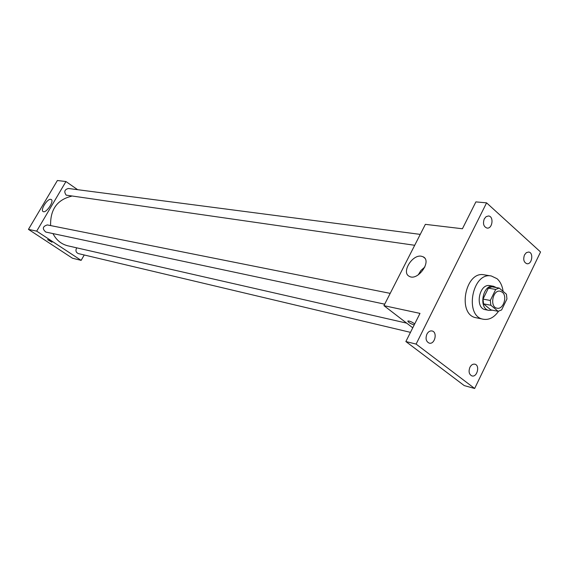 <?xml version="1.0" encoding="UTF-8"?>
<svg xmlns="http://www.w3.org/2000/svg" width="569" height="569" viewBox="0 0 569 569"><rect width="100%" height="100%" fill="white"/><g stroke="black" fill="none" stroke-linecap="round" stroke-linejoin="round"><path stroke-width="0.85" d="M502.32 292.224C507.726 296.285 503.273 309.835 497.05 308.199C489.404 307.175 492.683 289.429 500.187 291.193L502.32 292.224M495.706 289.429L490.314 300.46L490.855 305.254L498.124 311.314L501.63 309.92L506.943 298.967L506.431 294.209L499.233 288.078L495.706 289.429L488.38 288.149L483.017 299.095L490.314 300.46M488.38 288.149L491.901 286.812L499.233 288.078M483.017 299.095L483.558 303.86L490.819 309.885L498.124 311.314M496.332 287.573L493.465 286.271C482.782 283.796 478.152 308.903 489.013 310.397L492.27 310.169M489.013 310.397L485.4 309.685C474.553 308.192 479.169 283.17 489.838 285.652L493.465 286.271M483.558 303.86L490.855 305.254M498.522 311.264C494.169 317.474 489.12 320.134 483.358 319.252C463.984 316.456 472.249 271.683 491.339 275.986L497.029 278.696C500.329 281.641 502.349 285.866 503.088 291.364M483.358 319.252L476.225 317.772C456.893 314.977 465.101 270.531 484.148 274.82L491.339 275.986M426.899 334.152C428.244 331.706 429.958 330.646 432.027 330.959C437.789 331.99 434.844 344.8 429.225 343.128C426.067 341.606 425.292 338.612 426.899 334.152M484.283 218.88L486.154 216.633L488.501 215.971C494.077 216.263 492.534 229.008 487.036 228.084C483.607 226.739 482.69 223.674 484.283 218.88M524.497 254.926L526.339 252.657L528.637 252.031C533.857 252.458 532.043 264.749 526.908 263.717C523.793 262.401 522.989 259.464 524.497 254.926M469.894 367.339C471.21 364.9 472.86 363.847 474.845 364.181C480.222 365.255 477.156 377.603 471.936 375.924C469.055 374.452 468.372 371.593 469.894 367.339M474.653 388.485L540.55 251.975L486.587 202.856L416.11 344.089L474.653 388.485L464.24 385.59L405.868 341.542L416.11 344.089M486.587 202.856L475.89 201.888L462.419 228.759L425.37 224.35L383.94 305.653L419.986 313.391L405.868 341.542M421.38 256.228L423.158 256.811C432.298 260.965 417.674 281.513 409.267 276.321C401.117 272.622 412.212 254.265 421.38 256.228M383.94 305.653L412.76 327.808M414.189 324.956C410.114 323.548 408.044 322.218 407.98 320.98C409.623 320.973 411.757 321.862 414.388 323.633L414.716 323.896M414.189 324.949C410.633 323.789 408.506 322.509 407.802 321.108M418.222 274.898L420.96 270.453L424.879 266.968M406.686 323.135L67.903 245.829C61.274 244.172 56.303 240.097 52.981 233.589M50.613 225.587C50.186 209.563 57.135 199.783 71.452 196.234M420.256 234.385L68.436 188.488C64.546 189.498 63.792 191.717 66.182 195.153L414.701 245.282M410.477 332.36L78.323 253.582C75.848 252.408 75.321 250.502 76.744 247.849M384.701 304.166L45.797 232.06C42.099 228.816 42.597 226.441 47.284 224.919L390.199 293.369M77.64 189.69L65.954 181.539L36.686 231.142L81.139 260.367L84.24 254.983M65.954 181.539L57.377 180.515L28.45 229.371L72.469 258.219L81.139 260.367M28.45 229.371L36.686 231.142M50.805 199.342L51.196 199.47C54.596 200.878 46.132 213.595 43.144 211.568C39.972 210.253 47.362 198.474 50.805 199.342M50.84 241.164L51.978 242.216L47.597 239.634L50.84 241.164M51.978 242.216L47.576 239.656M424.68 258.063L423.158 256.811"/></g></svg>
